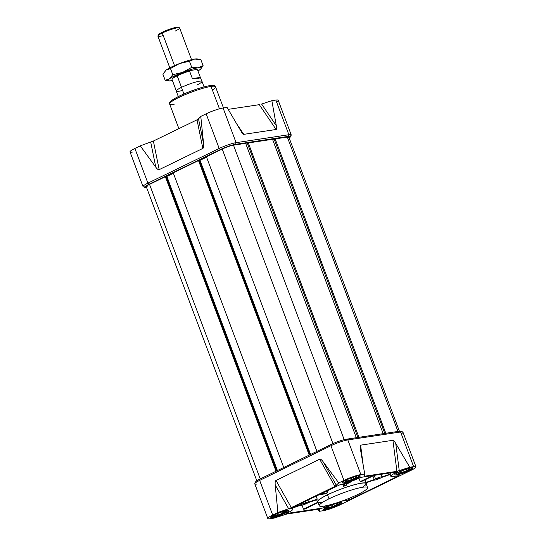 <?xml version="1.0" encoding="UTF-8"?>
<svg xmlns="http://www.w3.org/2000/svg" width="546" height="546" viewBox="0 0 546 546"><rect width="100%" height="100%" fill="white"/><g stroke="black" fill="none" stroke-linecap="round" stroke-linejoin="round"><path stroke-width="0.82" d="M259.295 104.668L228.201 109.35L259.295 104.668L276.099 129.491L243.782 134.35L240.936 131.108L227.054 107.398L223.075 107.999L227.054 107.398L240.936 131.108C242.24 133.32 243.188 134.398 243.782 134.35L236.766 123.983L243.782 134.35L276.099 129.491L259.295 104.668M144.895 187.503A11.609 1.638 159.4 0 0 146.587 187.531A11.609 1.638 -20.6 0 1 149.092 184.214L220.359 149.556A11.609 1.638 -20.6 0 1 235.579 144.328L288.343 136.398A11.609 1.638 -20.6 0 1 289.175 137.961A11.609 1.638 159.4 0 0 290.438 136.828A11.609 1.638 159.4 0 0 288.343 136.398L235.579 144.328A11.609 1.638 159.4 0 0 220.359 149.556L149.092 184.214A11.609 1.638 159.4 0 0 144.895 187.503L143.257 186.78A12.899 1.822 -20.6 0 1 143.045 186.582A12.899 1.822 -20.6 0 1 147.918 183.128L219.192 148.471L206.156 113.807A12.899 1.822 -20.6 0 1 223.075 107.999A12.899 1.822 159.4 0 0 206.156 113.807L200.778 116.421L197.024 119.82L198.526 118.891L203.61 143.926C203.856 146.499 203.597 147.993 202.832 148.416L159.186 169.635C158.388 169.977 157.262 169.158 155.801 167.178L140.274 145.843L153.378 141.039L140.274 145.843L134.889 148.457A12.899 1.822 159.4 0 0 132.371 152.102M143.045 186.582L130.009 151.918A12.899 1.822 -20.6 0 1 134.889 148.457L140.274 145.843L155.801 167.178C157.262 169.158 158.388 169.977 159.186 169.635L153.378 141.039L197.024 119.82L202.832 148.416L197.024 119.82L153.378 141.039L159.186 169.635L202.832 148.416C203.597 147.993 203.856 146.499 203.61 143.926L200.778 116.421L198.526 118.891L203.61 143.926L200.778 116.421L206.156 113.807L219.192 148.471A12.899 1.822 -20.6 0 1 236.104 142.663L288.868 134.726A12.899 1.822 -20.6 0 1 291.223 134.917A12.899 1.822 -20.6 0 1 291.195 135.203L290.438 136.828M276.542 101.938A12.899 1.822 159.4 0 0 275.839 100.061L271.853 100.662L276.331 125.785L271.853 100.662L275.839 100.061A12.899 1.822 -20.6 0 1 278.194 100.246L291.223 134.917M271.853 100.662L261.623 104.054L276.331 125.785C276.74 128.126 276.658 129.361 276.099 129.491C276.658 129.361 276.74 128.126 276.331 125.785L261.623 104.054L271.853 100.662M319.929 509.193L319.178 509.152L319.936 509.302L319.069 511.343L317.888 509.343L319.069 511.343L322.925 510.763A12.899 1.822 159.4 0 0 339.844 504.954L411.111 470.297A12.899 1.822 159.4 0 0 415.991 466.844A12.899 1.822 159.4 0 0 413.629 466.659L409.773 467.24L413.629 466.659L400.6 431.988L347.836 439.926A12.899 1.822 159.4 0 0 330.924 445.734L259.657 480.391A12.899 1.822 159.4 0 0 254.805 483.558A12.899 1.822 159.4 0 0 254.777 483.845L267.806 518.516A12.899 1.822 159.4 0 0 270.161 518.7L274.017 518.12L286.868 514.011L319.178 509.152L286.868 514.011L274.017 518.12L270.161 518.7A12.899 1.822 159.4 0 1 272.686 515.055L277.894 512.523L288.629 508.715L277.894 512.523L272.686 515.055A12.899 1.822 159.4 0 0 267.806 518.516M415.991 466.844L402.955 432.179A12.899 1.822 159.4 0 0 402.743 431.982A12.899 1.822 159.4 0 0 400.6 431.988L413.629 466.659A12.899 1.822 159.4 0 1 411.111 470.297L339.844 504.954A12.899 1.822 159.4 0 1 322.925 510.763L319.069 511.343L319.936 509.302M409.773 467.24L396.928 471.348L364.612 476.208L396.928 471.348L392.922 440.301C393.516 440.253 394.458 441.311 395.741 443.461L409.773 467.24L396.928 471.348L392.922 440.301L360.613 445.161L392.922 440.301C393.516 440.253 394.458 441.311 395.741 443.461L399.256 470.727L395.741 443.461L409.773 467.24M363.861 476.051L364.612 476.208L364.421 474.72L364.612 476.208L363.861 476.051L364.721 474.01L363.848 476.126M254.805 483.558L255.562 481.934A11.609 1.638 -20.6 0 1 259.923 479.088L331.19 444.43A11.609 1.638 -20.6 0 1 346.417 439.202L347.836 439.926L360.865 474.59L364.721 474.01L360.865 474.59A12.899 1.822 159.4 0 0 343.953 480.398L338.745 482.93L343.953 480.398L330.924 445.734L343.953 480.398A12.899 1.822 159.4 0 1 360.865 474.59L347.836 439.926L400.6 431.988L399.181 431.265A11.609 1.638 -20.6 0 1 401.105 431.258L402.743 431.982M338.745 482.93L334.937 486.397L291.298 507.616L334.937 486.397L319.656 459.227C320.454 458.886 321.574 459.677 323.014 461.602L338.745 482.93L334.937 486.397L319.656 459.227L276.017 480.446L319.656 459.227C320.454 458.886 321.574 459.677 323.014 461.602L336.438 485.469L323.014 461.602L338.745 482.93M291.298 507.616L288.629 508.715L275.204 484.855C274.979 482.336 275.245 480.869 276.017 480.446C275.245 480.869 274.979 482.336 275.204 484.855L277.894 512.523L275.204 484.855L288.629 508.715L291.298 507.616L276.017 480.446L291.298 507.616M411.199 467.84A9.678 1.365 -20.6 0 1 412.967 467.977A9.678 1.365 -20.6 0 1 406.982 471.628A9.678 1.365 -20.6 0 1 396.628 474.924A9.678 1.365 -20.6 0 1 394.86 474.788A9.678 1.365 -20.6 0 1 400.846 471.137A9.678 1.365 -20.6 0 1 411.199 467.84A9.678 1.365 -20.6 0 1 409.309 470.57A9.678 1.365 -20.6 0 1 396.628 474.924A9.678 1.365 -20.6 0 1 398.519 472.194A9.678 1.365 -20.6 0 1 411.199 467.84M338.042 505.227A9.678 1.365 -20.6 0 1 325.355 509.582A9.678 1.365 -20.6 0 1 327.252 506.852A9.678 1.365 -20.6 0 1 339.933 502.497A9.678 1.365 -20.6 0 1 338.042 505.227A9.678 1.365 -20.6 0 1 328.781 508.776A9.678 1.365 -20.6 0 1 323.587 509.445A9.678 1.365 -20.6 0 1 327.252 506.852A9.678 1.365 -20.6 0 1 336.513 503.303A9.678 1.365 -20.6 0 1 341.7 502.634A9.678 1.365 -20.6 0 1 338.042 505.227L337.797 504.579M272.59 517.519A9.678 1.365 -20.6 0 1 274.481 514.782A9.678 1.365 -20.6 0 1 287.169 510.428A9.678 1.365 -20.6 0 1 285.278 513.165A9.678 1.365 -20.6 0 1 272.59 517.519A9.678 1.365 -20.6 0 1 270.823 517.376A9.678 1.365 -20.6 0 1 276.815 513.731A9.678 1.365 -20.6 0 1 287.169 510.428A9.678 1.365 -20.6 0 1 288.936 510.571A9.678 1.365 -20.6 0 1 282.951 514.216A9.678 1.365 -20.6 0 1 272.59 517.519L272.242 516.584M345.755 480.132A9.678 1.365 -20.6 0 1 355.016 476.583A9.678 1.365 -20.6 0 1 360.203 475.914A9.678 1.365 -20.6 0 1 356.545 478.508A9.678 1.365 -20.6 0 1 347.283 482.057A9.678 1.365 -20.6 0 1 342.089 482.719A9.678 1.365 -20.6 0 1 345.755 480.132A9.678 1.365 -20.6 0 1 358.435 475.771A9.678 1.365 -20.6 0 1 356.545 478.508A9.678 1.365 -20.6 0 1 343.857 482.862A9.678 1.365 -20.6 0 1 345.755 480.132M358.94 478.146L360.401 477.436L397.577 471.846L396.116 472.556A13.978 1.972 159.4 0 0 390.834 476.31A13.978 1.972 159.4 0 0 393.386 476.501L399.14 475.634L348.928 500.054L343.175 500.921A13.978 1.972 159.4 0 0 341.475 501.242A13.978 1.972 159.4 0 1 343.175 500.921L348.928 500.054L348.409 498.621L348.928 500.054L399.14 475.634L393.386 476.501A13.978 1.972 159.4 0 1 396.116 472.556L395.932 472.092L396.116 472.556L397.577 471.846L360.401 477.436L358.94 478.146A13.978 1.972 159.4 0 1 340.622 484.438L289.332 509.015L340.622 484.438A13.978 1.972 159.4 0 0 358.94 478.146M331.033 504.545A13.978 1.972 159.4 0 0 324.85 507.214L323.396 507.923L286.22 513.513L287.674 512.803A13.978 1.972 159.4 0 0 292.963 509.063A13.978 1.972 159.4 0 0 290.411 508.852A13.978 1.972 159.4 0 1 287.674 512.803L286.22 513.513L323.396 507.923L322.788 506.265L323.396 507.923L324.85 507.214A13.978 1.972 159.4 0 1 331.033 504.545M381.634 477.443A4.361 0.614 -20.6 0 1 377.375 479.361A4.361 0.614 -20.6 0 1 373.942 480.077L366.086 482.78L373.942 480.077A4.361 0.614 -20.6 0 0 377.375 479.361A4.361 0.614 -20.6 0 0 381.634 477.443L390.178 474.508A14.032 1.979 159.4 0 1 390.547 473.969L382.002 476.904L390.547 473.969A14.032 1.979 159.4 0 0 390.178 474.508L381.634 477.443M366.243 484.125A26.099 3.686 159.4 0 0 366.332 483.51A26.099 3.686 159.4 0 0 352.382 485.278A26.099 3.686 159.4 0 0 327.341 494.867A26.099 3.686 159.4 0 0 317.472 501.876A26.099 3.686 159.4 0 0 317.943 502.279A26.099 3.686 159.4 0 1 327.341 494.867A26.099 3.686 -20.6 0 1 353.972 484.821A26.099 3.686 -20.6 0 1 366.243 484.125M361.732 481.401A26.16 3.692 159.4 0 0 360.23 481.627L372.625 475.6L360.23 481.627L358.954 478.139L360.23 481.627A26.16 3.692 159.4 0 1 361.732 481.401L374.126 475.375L361.732 481.401M350.853 481.654A4.361 0.614 -20.6 0 0 350.744 481.572A4.361 0.614 -20.6 0 1 347.447 483.579L346.164 485.435A26.16 3.692 159.4 0 0 343.659 486.295L344.942 484.438A4.361 0.614 -20.6 0 1 342.69 484.718A4.361 0.614 -20.6 0 1 344.041 483.695A4.361 0.614 -20.6 0 0 344.942 484.438L343.659 486.295L343.059 484.821L343.659 486.295A26.16 3.692 159.4 0 1 346.164 485.435L347.447 483.579A4.361 0.614 -20.6 0 0 350.853 481.654L350.812 481.545M326.706 493.277A26.16 3.692 159.4 0 1 327.743 492.779L320.468 493.877L327.743 492.779L326.986 490.704L327.743 492.779A26.16 3.692 159.4 0 0 326.706 493.277A26.16 3.692 159.4 0 0 325.709 493.768L318.434 494.867L325.709 493.768A26.16 3.692 159.4 0 1 326.706 493.277L327.341 494.867M367.547 487.585L366.045 483.599A25.798 3.645 159.4 0 0 352.204 485.38A25.798 3.645 159.4 0 0 327.504 494.84A25.798 3.645 159.4 0 0 317.745 501.754L319.246 505.739A25.798 3.645 -20.6 0 1 329.006 498.826A25.798 3.645 -20.6 0 1 353.699 489.359A25.798 3.645 -20.6 0 1 367.547 487.585A25.798 3.645 -20.6 0 1 357.787 494.499A25.798 3.645 -20.6 0 1 333.087 503.965A25.798 3.645 -20.6 0 1 319.246 505.739M375.546 478.856A4.361 0.614 -20.6 0 0 374.317 479.538L365.963 482.411L374.317 479.538L372.904 475.969L374.317 479.538A4.361 0.614 -20.6 0 1 375.546 478.856A4.361 0.614 -20.6 0 1 382.002 476.904L381.128 474.317L382.002 476.904A4.361 0.614 -20.6 0 0 375.546 478.856L374.153 475.368M390.144 472.966L390.547 473.969L390.144 472.966M360.346 448.785L360.613 445.161C360.046 445.29 359.957 446.498 360.346 448.785L364.721 474.01L360.346 448.785M255.985 482.446A11.609 1.638 -20.6 0 1 259.923 479.088L331.19 444.43A11.609 1.638 -20.6 0 1 346.417 439.202L399.181 431.265A11.609 1.638 -20.6 0 1 401.126 431.92M316.011 496.041L317.26 499.133A26.16 3.692 159.4 0 0 316.892 499.672L308.278 502.627A4.361 0.614 -20.6 0 1 304.02 504.552A4.361 0.614 -20.6 0 1 300.593 505.268L292.608 508.012L300.593 505.268A4.361 0.614 -20.6 0 0 304.02 504.552A4.361 0.614 -20.6 0 0 308.278 502.627L316.892 499.672A26.16 3.692 159.4 0 1 317.26 499.133L308.654 502.088L317.26 499.133L316.011 496.041M307.93 499.972L308.654 502.088L307.93 499.972M302.191 504.047A4.361 0.614 -20.6 0 0 300.962 504.729L292.485 507.643L300.962 504.729L300.512 503.583L300.962 504.729A4.361 0.614 -20.6 0 1 302.191 504.047A4.361 0.614 -20.6 0 1 308.654 502.088A4.361 0.614 -20.6 0 0 302.191 504.047L301.761 502.968M303.501 509.213L317.847 502.238L303.501 509.213L302.013 505.139L303.501 509.213L305.002 508.988L318.072 502.627L305.002 508.988L303.501 509.213M347.727 483.039L345.161 483.79L347.727 483.039L347.584 482.657M305.583 503.535L303.01 504.286L305.583 503.535L305.439 503.153M378.931 478.344L376.365 479.095L378.931 478.344L378.794 477.968M166.011 176.467L165.336 176.699L276.051 471.246L165.336 176.699L149.529 184.391L165.336 176.699L166.496 176.59L166.011 176.467L276.692 470.932M199.188 160.34L198.512 160.572L309.22 455.111L198.512 160.572L173.239 172.857L198.512 160.572L199.665 160.456L199.188 160.34L309.869 454.798M287.79 138.329A8.599 1.215 159.4 0 0 287.319 137.073L275.157 138.902L385.81 433.278L275.157 138.902L287.319 137.073A8.599 1.215 -20.6 0 1 288.889 137.196L399.413 431.231M384.793 433.428L274.249 139.346L275.157 138.902L274.249 139.346L384.793 433.428M274.29 139.442L272.843 140.151L274.29 139.442M383.169 433.674L272.522 139.298L248.293 142.943L272.522 139.298L383.169 433.674M358.947 437.319L248.293 142.943L247.393 143.38L248.293 142.943L358.947 437.319M357.93 437.469L247.393 143.38L357.93 437.469M247.427 143.482L245.98 144.192L247.427 143.482M356.306 437.715L245.659 143.339L233.497 145.168L245.659 143.339L356.306 437.715M222.222 149.038A8.599 1.215 -20.6 0 1 233.497 145.168L344.192 439.66L233.497 145.168A8.599 1.215 159.4 0 0 222.222 149.038L332.944 443.618L222.222 149.038L206.415 156.729L222.222 149.038M206.456 156.839L317.055 451.733M206.368 157.262L199.665 160.456L206.368 157.262M173.287 172.973L283.879 467.867M173.198 173.396L166.496 176.59L173.198 173.396M256.825 480.801L146.273 186.691A8.599 1.215 -20.6 0 1 149.529 184.391L260.237 478.931L149.529 184.391A8.599 1.215 159.4 0 0 147.85 186.821M157.917 35.865L158.422 34.787A10.749 1.515 -20.6 0 1 162.462 32.146A10.749 1.515 -20.6 0 1 178.337 27.3L179.429 27.785A11.609 1.638 159.4 0 0 162.278 33.019A11.609 1.638 159.4 0 0 157.917 35.865A11.609 1.638 159.4 0 0 157.89 36.125L169.813 67.847M178.303 96.553L176.242 91.08A13.759 1.945 -20.6 0 1 181.449 87.387A13.759 1.945 -20.6 0 1 194.622 82.344A13.759 1.945 -20.6 0 1 202.006 81.395L204.067 86.875M172.058 79.17L172.311 78.631A13.2 1.863 -20.6 0 1 177.266 75.389A13.2 1.863 -20.6 0 1 189.871 70.557L196.881 69.499L197.509 69.827L200.355 77.395C200.245 78.249 197.591 78.644 192.39 78.597L189.544 71.028A13.63 1.925 159.4 0 0 177.177 75.826A13.63 1.925 159.4 0 0 172.058 79.17A13.63 1.925 159.4 0 0 172.024 79.477L176.365 91.032M189.544 71.028L189.871 70.557A13.2 1.863 159.4 0 0 177.266 75.389L177.177 75.826A13.63 1.925 -20.6 0 1 189.544 71.028L189.871 70.557L196.881 69.499L197.509 69.827L200.355 77.395C200.245 78.249 197.591 78.644 192.39 78.597L200.355 77.395L192.39 78.597L189.544 71.028M191.544 59.678L179.62 27.955A11.609 1.638 159.4 0 0 179.429 27.785M398.45 472.659L398.218 473.123A5.958 0.839 -20.6 0 1 398.259 472.856A5.958 0.839 -20.6 0 1 400.443 471.485A5.958 0.839 -20.6 0 1 405.992 469.342A5.958 0.839 -20.6 0 1 409.138 468.768A5.958 0.839 -20.6 0 1 409.316 468.843A5.958 0.839 -20.6 0 1 407.084 470.481A5.958 0.839 -20.6 0 1 401.535 472.624A5.958 0.839 -20.6 0 1 398.218 473.123L401.535 472.624L407.084 470.481L408.988 468.748M396.485 473.28A8.17 1.153 159.4 0 0 396.253 473.983A8.17 1.153 159.4 0 0 408.319 470.297A8.17 1.153 159.4 0 0 411.391 468.291A8.17 1.153 159.4 0 0 410.749 467.915A8.17 1.153 -20.6 0 1 408.319 470.297A8.17 1.153 159.4 0 1 399.283 473.628A8.17 1.153 159.4 0 1 396.485 473.28M398.218 473.123L401.535 472.624L401.01 471.218L401.535 472.624A5.958 0.839 -20.6 0 1 398.218 473.123A5.958 0.839 -20.6 0 1 400.443 471.485A5.958 0.839 -20.6 0 1 405.992 469.342A5.958 0.839 -20.6 0 1 409.316 468.843A5.958 0.839 -20.6 0 1 407.084 470.481A5.958 0.839 -20.6 0 1 401.535 472.624L407.084 470.481L409.316 468.843M406.593 469.171L407.084 470.481L406.593 469.171M343.721 481.21A8.17 1.153 159.4 0 0 343.489 481.92A8.17 1.153 159.4 0 0 344.847 481.913A8.17 1.153 159.4 0 0 353.071 479.34A8.17 1.153 159.4 0 0 358.626 476.228A8.17 1.153 159.4 0 0 357.985 475.846A8.17 1.153 159.4 0 1 354.866 478.562A8.17 1.153 159.4 0 1 344.847 481.913A8.17 1.153 -20.6 0 1 343.721 481.21M346.512 481.101L345.877 480.446A5.958 0.839 -20.6 0 1 350.368 478.262A5.958 0.839 -20.6 0 1 355.487 476.733A5.958 0.839 -20.6 0 1 356.374 476.699A5.958 0.839 -20.6 0 1 356.122 477.395A5.958 0.839 -20.6 0 1 351.631 479.579A5.958 0.839 -20.6 0 1 346.512 481.101A5.958 0.839 -20.6 0 1 345.495 480.787A5.958 0.839 -20.6 0 1 345.877 480.446A5.958 0.839 -20.6 0 1 350.368 478.262A5.958 0.839 -20.6 0 1 355.487 476.733A5.958 0.839 -20.6 0 1 356.122 477.395L355.487 476.733L356.122 477.395A5.958 0.839 -20.6 0 1 351.631 479.579L356.122 477.395L351.631 479.579A5.958 0.839 -20.6 0 1 346.512 481.101L351.631 479.579L346.512 481.101A5.958 0.839 -20.6 0 1 345.877 480.446L346.512 481.101L346.184 480.234M272.454 515.868A8.17 1.153 159.4 0 0 272.222 516.577A8.17 1.153 159.4 0 0 284.289 512.892A8.17 1.153 159.4 0 0 287.36 510.885A8.17 1.153 159.4 0 0 286.718 510.503A8.17 1.153 159.4 0 1 284.289 512.892A8.17 1.153 -20.6 0 1 275.252 516.216A8.17 1.153 -20.6 0 1 272.454 515.868M274.42 515.247L274.181 515.717L277.505 515.219L283.053 513.076A8.599 1.215 -20.6 0 1 283.04 513.076A8.599 1.215 159.4 0 0 283.06 513.069A5.958 0.839 -20.6 0 1 277.505 515.219A5.958 0.839 -20.6 0 1 274.181 515.717A5.958 0.839 -20.6 0 1 274.228 515.444A5.958 0.839 -20.6 0 1 276.406 514.073A5.958 0.839 -20.6 0 1 281.954 511.936A5.958 0.839 -20.6 0 1 285.108 511.356A5.958 0.839 -20.6 0 1 285.278 511.438A5.958 0.839 -20.6 0 1 283.053 513.076L284.951 511.336M324.986 508.64A8.17 1.153 159.4 0 1 325.218 507.93A8.17 1.153 159.4 0 0 326.344 508.633A8.17 1.153 159.4 0 0 334.568 506.067A8.17 1.153 159.4 0 0 340.124 502.948A8.17 1.153 159.4 0 0 339.482 502.573A8.17 1.153 -20.6 0 1 336.363 505.282A8.17 1.153 -20.6 0 1 326.344 508.633A8.17 1.153 159.4 0 1 324.986 508.64L324.44 508.401M333.128 506.299A5.958 0.839 -20.6 0 1 328.01 507.821A5.958 0.839 -20.6 0 1 326.993 507.514A5.958 0.839 -20.6 0 1 327.375 507.166A5.958 0.839 -20.6 0 1 331.859 504.982A5.958 0.839 -20.6 0 1 336.984 503.46A5.958 0.839 -20.6 0 1 337.872 503.419A5.958 0.839 -20.6 0 1 337.619 504.115A5.958 0.839 -20.6 0 1 333.128 506.299L337.619 504.115L336.984 503.46A5.958 0.839 -20.6 0 1 337.619 504.115A5.958 0.839 -20.6 0 1 333.128 506.299A5.958 0.839 -20.6 0 1 328.01 507.821L333.128 506.299L337.619 504.115L336.984 503.46A5.958 0.839 -20.6 0 0 331.859 504.982A5.958 0.839 -20.6 0 0 327.375 507.166L328.01 507.821A5.958 0.839 -20.6 0 1 327.375 507.166L328.01 507.821L333.128 506.299L332.541 504.729M193.393 70.018A11.63 1.645 159.4 0 0 192.984 70.086A11.63 1.645 -20.6 0 1 193.393 70.018A11.63 1.645 159.4 0 1 193.775 69.97A11.63 1.645 159.4 0 0 193.393 70.018M199.788 69.772A17.629 2.491 -20.6 0 1 197.945 70.96A17.629 2.491 -20.6 0 0 199.788 69.772A17.629 2.491 -20.6 0 0 200.744 68.953A17.629 2.491 -20.6 0 0 197.911 67.82L191.742 67.363L182.76 72.331A17.629 2.491 -20.6 0 1 197.911 67.82A17.629 2.491 -20.6 0 1 199.788 69.772L197.877 70.782M165.001 71.082L165.226 70.843A17.629 2.491 -20.6 0 1 166.182 70.024L162.872 74.14L165.179 80.276L162.872 74.14L166.182 70.024L170.475 68.537L172.782 74.672L169.478 78.795A17.629 2.491 -20.6 0 0 171.348 80.74A17.629 2.491 159.4 0 0 172.427 80.555A17.629 2.491 -20.6 0 1 171.348 80.74A17.629 2.491 -20.6 0 1 169.001 80.883A17.629 2.491 -20.6 0 1 169.478 78.795A17.629 2.491 -20.6 0 1 182.76 72.331L172.782 74.672L169.478 78.795L165.179 80.276L169.001 80.883M165.124 70.96A17.629 2.491 159.4 0 1 166.182 70.024A17.629 2.491 -20.6 0 1 179.463 63.568A17.629 2.491 159.4 0 0 166.182 70.024L170.475 68.537L179.463 63.568L189.435 61.227L191.742 67.363L182.76 72.331A17.629 2.491 -20.6 0 1 197.911 67.82L191.742 67.363L189.435 61.227L194.622 59.057L200.791 59.514L203.098 65.657L197.911 67.82L203.098 65.657L200.791 59.514L194.622 59.057A17.629 2.491 -20.6 0 1 196.97 58.913L197.891 59.002M200.832 68.857L203.098 65.657L200.832 68.857M165.179 80.276L169.478 78.795A17.629 2.491 -20.6 0 1 182.76 72.331L172.782 74.672L170.475 68.537L179.463 63.568A17.629 2.491 -20.6 0 1 194.622 59.057A17.629 2.491 159.4 0 0 179.463 63.568L189.435 61.227L194.622 59.057A17.629 2.491 159.4 0 1 197.249 58.954M170.468 102.511A23.219 3.276 -20.6 0 1 184.261 93.83A23.219 3.276 -20.6 0 1 209.616 85.702A1.29 1.065 81.4 0 1 211.036 86.418A24.509 3.46 -20.6 0 1 212.38 89.994M174.106 104.382A24.509 3.46 159.4 0 1 178.897 97.454A24.509 3.46 159.4 0 1 211.036 86.418A24.509 3.46 159.4 0 0 184.794 94.786A24.509 3.46 159.4 0 0 169.629 104.027C167.704 102.689 172.14 99.481 182.937 94.39C193.482 89.865 202.457 86.944 209.869 85.62C213.684 85.196 215.561 85.579 215.513 86.78A24.509 3.46 159.4 0 0 211.036 86.418L219.451 108.804M144.874 186.841A12.899 1.822 -20.6 0 1 147.918 183.128L219.192 148.471L220.359 149.556L219.192 148.471A12.899 1.822 -20.6 0 1 236.104 142.663L223.075 107.999L236.104 142.663L288.868 134.726L275.839 100.061L288.868 134.726A12.899 1.822 -20.6 0 1 290.015 136.316M147.918 183.128L134.889 148.457L147.918 183.128L149.092 184.214L147.918 183.128M155.801 167.178L150.716 142.137L155.801 167.178M235.579 144.328L236.104 142.663L235.579 144.328M288.343 136.398L288.868 134.726L288.343 136.398M365.704 482.5L364.844 479.886M356.299 477.859L356.545 478.508M395.707 473.744L396.628 474.924M329.006 498.826A25.798 3.645 159.4 0 1 362.831 487.209A25.798 3.645 159.4 0 1 357.787 494.499A25.798 3.645 -20.6 0 1 323.955 506.115A25.798 3.645 -20.6 0 1 329.006 498.826L327.504 494.84A25.798 3.645 159.4 0 0 323.048 502.033M327.504 494.84A25.798 3.645 -20.6 0 1 358.422 483.77A25.798 3.645 -20.6 0 1 362.244 487.305M257.132 484.036A12.899 1.822 159.4 0 1 259.657 480.391L259.923 479.088L259.657 480.391L272.686 515.055L259.657 480.391L330.924 445.734L331.19 444.43L330.924 445.734A12.899 1.822 159.4 0 1 347.836 439.926L346.417 439.202L399.181 431.265L400.6 431.988A12.899 1.822 159.4 0 1 401.31 433.872M363.199 465.226L360.613 445.161L363.199 465.226M324.385 506.046L324.85 507.214L324.385 506.046M287.319 137.073L397.966 431.449L287.319 137.073M310.592 454.449L200.048 160.34L310.592 454.449M310.237 454.62L199.665 160.456L310.237 454.62M309.937 454.763L199.27 160.333L309.937 454.763M277.423 470.577L166.871 176.467L277.423 470.577M277.061 470.754L166.496 176.59L277.061 470.754M276.767 470.898L166.093 176.467L276.767 470.898M163.24 35.579A11.609 1.638 -20.6 0 1 162.278 33.019L162.462 32.146A10.749 1.515 159.4 0 0 158.552 35.183M174.529 65.595L162.278 33.019A11.609 1.638 159.4 0 1 177.505 27.791A11.609 1.638 159.4 0 1 175.232 31.067M183.92 93.96L181.449 87.387A13.759 1.945 159.4 0 0 182.589 90.424M181.518 87.36L177.177 75.826A13.63 1.925 159.4 0 0 172.051 79.532L174.897 87.101M172.263 78.87A13.2 1.863 -20.6 0 1 177.266 75.389M196.799 85.08A13.759 1.945 159.4 0 0 199.495 81.197A13.759 1.945 159.4 0 0 181.449 87.387M162.462 32.146A10.749 1.515 -20.6 0 1 173.348 28.037A10.749 1.515 -20.6 0 1 178.501 27.682M396.109 473.812A8.599 1.215 -20.6 0 1 395.741 473.757M343.489 481.92L342.943 481.674A8.599 1.215 159.4 0 0 343.338 481.749M351.044 478.009L351.631 479.579M271.703 516.345A8.599 1.215 159.4 0 0 272.072 516.407M274.181 515.717A5.958 0.839 -20.6 0 1 276.406 514.073A5.958 0.839 -20.6 0 1 281.954 511.936A5.958 0.839 -20.6 0 1 285.278 511.438A5.958 0.839 -20.6 0 1 283.053 513.076A5.958 0.839 -20.6 0 1 277.505 515.219A5.958 0.839 -20.6 0 1 274.181 515.717L277.505 515.219L283.053 513.076L282.562 511.766M276.972 513.806L277.505 515.219M340.124 502.73A8.599 1.215 159.4 0 0 340.363 502.436L340.124 502.948M324.836 508.469A8.599 1.215 -20.6 0 1 324.467 508.415M327.682 506.954L328.01 507.821M215.513 86.78L223.464 107.937M169.629 104.027L178.883 128.638M366.332 483.51L365.076 479.77M342.69 484.718L342.431 484.09M317.472 501.876L316.591 499.774M390.834 476.31L390.097 474.535M292.963 509.063L292.438 507.507M201.883 81.443L197.543 69.881M411.391 468.291L411.643 467.751M358.626 476.228L358.879 475.689M272.222 516.577L271.676 516.332M287.36 510.885L287.612 510.346"/></g></svg>
